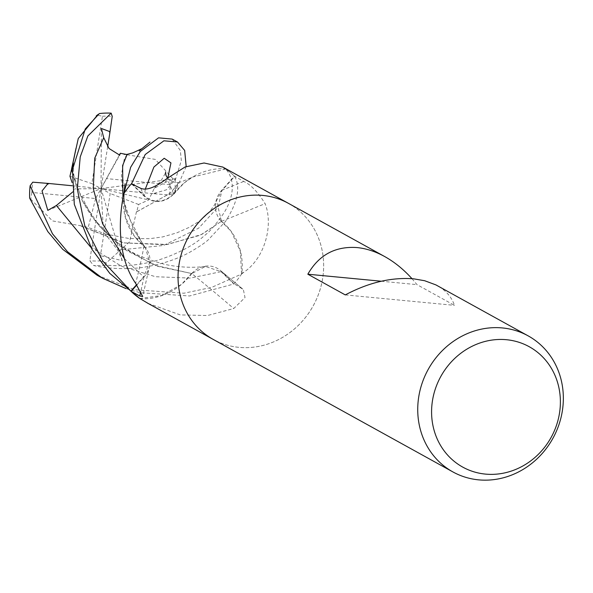 <?xml version="1.0" encoding="UTF-8"?>
<svg xmlns="http://www.w3.org/2000/svg" width="593" height="593" viewBox="0 0 593 593"><rect width="100%" height="100%" fill="white"/><g stroke="black" fill="none" stroke-linecap="round" stroke-linejoin="round"><path stroke-width="0.44" stroke-dasharray="2.96 2.22" d="M288.146 203.184L288.457 203.355A77.742 71.234 -61.1 0 1 319.153 292.431A77.742 71.234 -61.1 0 1 238.949 347.35A77.742 71.242 -61.1 0 1 213.235 339.426A77.742 71.234 -61.1 0 1 182.533 250.35A77.742 71.234 -61.1 0 1 262.743 195.431M148.087 303.408L180.272 314.905L207.513 315.528L233.724 308.53L245.02 297.575L243.36 289.577L234.079 283.721L221.374 271.357A22.349 20.481 118.9 0 0 220.151 270.26A22.349 20.481 118.9 0 0 191.769 273.551A1316.097 611.19 57.4 0 1 233.724 308.53M241.581 274.01L243.693 272.328C264.908 258.378 273.61 225.088 265.108 203.658C257.74 191.858 250.609 184.453 243.716 181.443L234.398 176.136L221.612 190.39A22.349 20.481 118.9 0 0 221.523 221.322A61.85 56.676 -61.1 0 1 241.9 273.039A10.511 9.629 118.9 0 0 241.581 274.01A77.742 71.234 -61.1 0 1 234.079 283.721M131.424 183.771L144.129 196.142A22.349 20.481 118.9 0 0 173.734 193.941A61.85 56.676 -61.1 0 1 224.747 168.708A10.511 9.629 118.9 0 0 225.651 168.975A77.742 71.234 -61.1 0 1 234.398 176.136M225.651 168.975L222.849 167.085M288.457 203.355A77.742 71.242 -61.1 0 1 319.16 292.438A77.742 71.242 -61.1 0 1 238.949 347.35A77.742 71.234 -61.1 0 1 213.235 339.426L212.924 339.255M411.979 278.68L417.012 284.647L454.46 305.351C451.614 297.026 445.914 290.466 437.36 285.67M191.769 273.551A61.85 56.676 -61.1 0 1 140.749 298.783A1308.64 607.729 57.4 0 1 142.528 300.199M140.749 298.783A10.511 9.629 118.9 0 0 139.852 298.524M136.731 285.085L143.891 277.101A22.349 20.481 118.9 0 0 149.644 265.531A22.349 20.481 118.9 0 0 143.98 246.169A61.85 56.676 -61.1 0 1 123.603 194.452M143.98 246.169A1316.097 719.539 162.1 0 1 135.649 283.328M173.734 193.941A1316.097 7.524 -112.2 0 1 167.041 178.456M224.747 168.708A1308.64 7.479 -112.2 0 1 224.502 168.13M241.9 273.039A1308.64 100.254 -26 0 0 243.693 272.328M221.523 221.322A1316.097 100.825 -26 0 0 265.108 203.658M345.289 294.914L454.46 305.351M381.247 281.223L417.012 284.647M97 275.167L134.774 289.762L183.963 293.216L211.716 287.383L241.551 274.055A77.735 71.234 -61.1 0 1 233.827 284.003L189.59 295.974L140.133 292.72L126.072 288.621M186.18 166.544L174.683 192.895L169.302 194.971L153.083 193.652L166.492 189.79L175.787 178.671L165.106 182.399L154.291 188.307L148.687 199.967L138.584 204.474L136.724 211.76L169.872 193.548L176.692 185.616L178.182 182.651L173.667 193.948M126.991 154.773L155.299 159.406L172.837 178.708L175.15 180.509A77.742 71.242 -61.1 0 1 174.683 192.895M175.15 180.509L181.339 160.518L180.302 150.474L172.222 139.096M241.551 274.055L240.365 251.38L231.196 231.389L221.256 221.345M221.523 221.256L216.467 200.79L221.886 190.635L234.643 176.38C240.721 187.151 237.719 202.124 225.629 221.3L209.01 239.046C206.364 241.959 199.656 246.532 188.878 252.774C176.084 259.519 161.578 264.241 145.352 266.946C139.829 268.34 114.886 270.438 93.627 265.508L89.854 260.742L92.323 243.612L93.249 246.051L100.21 255.672L122.232 260.557L117.777 250.179L105.228 233.976L88.209 227.445L81.248 226.074L124.085 242.878L167.567 244.449L201.702 234.457L221.523 221.256M136.479 211.649L129.578 241.848L106.377 262.847L105.45 265.086C122.158 266.605 138.236 265.345 153.683 261.305C162.823 259.282 187.18 250.172 201.331 238.327C207.157 233.145 210.241 232.137 222.464 215.074C232.879 200.234 236.614 180.843 225.688 169.005A77.735 71.234 -61.1 0 1 234.643 176.38M225.688 169.005L192.651 177.048L184.082 183.037L173.734 194.23M173.823 193.778C163.95 202.836 154.136 203.518 144.381 195.831L132.513 184.312M123.952 193.437L125.353 216.971L134.307 236.103L144.255 246.147M126.946 154.551L124.256 159.154L121.432 174.772L123.159 199.255L133.462 229.143L145.455 247.926L149.725 262.351L143.61 276.857L136.538 284.766M139.807 298.494L161.6 295.566L181.414 284.455L191.769 273.262M71.634 169.079L82.034 200.1L100.358 227.356L126.316 250.461L157.916 266.353L191.835 273.543L205.4 266.465L221.122 271.661L233.827 284.003M72.287 172.2L76.453 186.632L92.723 217.824L119.63 245.754L154.217 265.101L191.843 273.588M97.763 114.716L99.35 113.567M72.591 192.102L74.614 188.915L72.094 182.533M136.805 211.805L170.273 193.236L176.87 185.387L178.196 182.614L173.66 193.904M81.33 225.829L52.555 220.937L29.65 198.136M81.219 226.163L123.566 242.878L165.884 244.768L200.212 235.243L221.56 221.241M122.959 198.447L126.88 213.376L143.936 246.251M72.198 185.757L101.04 188.574L95.636 198.551L31.881 192.458A73.851 67.676 -61.1 0 1 32.778 182.177M47.811 210.367L101.04 188.574L106.443 178.597L170.191 184.69A73.851 67.676 -61.1 0 1 169.302 194.971M153.083 193.652L101.04 188.574L110.187 193.511L99.631 260.92A73.851 67.676 -61.1 0 1 89.854 260.742M175.787 178.671L101.04 188.574L103.619 233.746M92.323 243.612L101.04 188.574L119.682 155.129M31.881 192.458L30.747 199.27M122.232 260.557L101.04 188.574L148.687 199.967M101.366 128.488L101.04 188.574L91.885 183.637L102.441 116.221L97.208 115.131M107.667 146.708L101.04 188.574L74.614 188.915M119.341 155.055L106.443 178.597M105.45 265.078A77.742 71.242 -61.1 0 1 93.627 265.508M170.191 184.69L172.837 178.708M99.631 260.92L106.377 262.847M138.577 204.474L110.187 193.511M95.636 198.551L88.216 227.445M69.952 176.24L91.885 183.637M102.441 116.221A73.851 67.676 -61.1 0 1 112.218 116.398M221.374 271.357A1309.981 608.351 57.4 0 1 242.678 289.08M143.891 277.101A1309.981 716.203 162.1 0 1 140.719 291.726M144.129 196.142A1309.981 7.494 -112.2 0 1 140.749 188.322M221.612 190.39A1309.981 100.358 -26 0 0 243.716 181.443M90.647 247.103L121.498 266.227L155.485 276.723L190.22 278.095L221.122 271.661M155.114 193.726L155.662 193.214M165.113 182.399L167.886 177.685M145.292 189.115L144.381 195.831M117.777 250.187L163.527 245.458L198.67 228.164L218.202 206.994L221.893 190.635M92.1 245.747L93.249 246.051M124.397 258.607L143.61 276.857M220.151 270.26L243.36 289.577M149.644 265.531L142.705 296.5M72.457 169.724L72.531 168.79M76.453 186.632L74.8 180.909L73.443 172.467L73.539 160.488M205.4 266.465C192.414 267.999 179.034 267.339 165.254 264.471C145.73 259.156 131.942 253.33 123.878 246.992C106.184 235.503 92.241 219.87 82.034 200.1M178.196 182.614L181.732 181.68L192.651 177.055M154.291 188.307L160.592 181.354C164.128 175.669 165.781 172.548 165.551 171.992M167.485 178.048L171.829 181.465L174.913 182.474L178.182 182.651M105.228 233.976L129.2 238.549L149.725 238.675L162.608 236.933L176.781 232.871L189.189 227.364L199.611 221.085L209.196 212.413L214.673 204.659L216.467 200.79M145.455 247.926L133.462 229.143M126.88 213.376C123.952 205.801 123.388 195.712 125.182 183.126M123.744 195.238L123.907 193.526M139.192 150.896L141.527 148.836M102.248 278.065L100.751 277.242"/><path stroke-width="0.89" d="M452.926 471.939A77.742 71.242 -61.1 0 1 422.231 382.856A77.742 71.242 -61.1 0 1 502.434 327.944A77.742 71.242 -61.1 0 1 528.155 335.868A77.742 71.242 -61.1 0 1 558.851 424.944A77.742 71.242 -61.1 0 1 478.647 479.856A77.742 71.242 -61.1 0 1 452.926 471.939L213.235 339.426A77.742 71.242 -61.1 0 1 182.533 250.35A77.742 71.242 -61.1 0 1 262.743 195.431A77.742 71.234 -61.1 0 1 288.457 203.355L384.701 256.561C394.493 262.01 403.588 269.385 411.979 278.68M222.849 167.085L204.059 162.993L185.112 166.959L167.041 178.456C155.292 187.44 146.53 190.731 140.749 188.322L131.424 183.771A77.742 71.234 -61.1 0 0 123.922 193.488L123.337 196.009C118.845 219.21 117.006 256.287 135.649 283.328L142.705 296.5L139.718 295.966L131.105 291.356L136.731 285.085M262.743 195.431A77.742 71.242 -61.1 0 1 288.457 203.355M528.155 335.868L435.922 284.907L424.662 280.726L413.573 278.814C391.476 277.116 368.713 282.483 345.289 294.914L307.834 274.211C318.893 254.938 335.304 246.058 357.053 247.57C366.229 248.482 375.451 251.476 384.701 256.561M506.511 339.722A68.766 63.014 -61.1 0 1 559.525 412.987A68.766 63.014 -61.1 0 1 485.467 474.103A68.766 63.014 -61.1 0 1 432.445 400.838A68.766 63.014 -61.1 0 1 506.511 339.722M131.105 291.356A77.742 71.234 -61.1 0 0 139.852 298.524L148.087 303.408M123.337 196.009A1308.64 715.469 162.1 0 0 123.603 194.452A10.511 9.629 118.9 0 0 123.922 193.488M307.834 274.211L381.247 281.223M132.513 184.312L131.676 183.489L145.189 154.536L163.92 140.8L177.477 141.986L184.668 150.444L186.18 166.544M177.47 142.001L172.222 139.096L158.568 137.835L140.296 151.474L130.63 167.308L123.952 193.437A77.735 71.234 -61.1 0 1 131.676 183.489M136.538 284.766L130.86 291.111L102.789 261.068L84.71 225.503L77.298 189.004L80.225 156.915L87.853 135.967L111.165 113.144L112.218 116.398L109.757 133.529L109.69 131.572L101.366 128.488L103.723 137.702L109.045 148.502L119.682 155.129L120.32 153.268L126.946 154.551M139.807 298.494A77.735 71.234 -61.1 0 1 130.86 291.111M126.072 288.621L102.241 278.08L67.543 251.751L52.466 233.768L30.117 185.757L32.778 182.177L48.989 183.489L47.284 184.416L42.051 190.931L47.811 210.367L56.394 205.482L72.591 192.102M97.763 114.716L78.276 138.495L71.59 168.842L72.287 172.2M111.165 113.144A77.742 71.242 -61.1 0 0 99.35 113.567L85.281 128.926L72.457 169.724L74.303 204.363L91.767 249.023L109.787 273.395L139.77 298.464M72.094 182.533L69.952 176.24L71.634 169.079M30.117 185.757A77.742 71.242 -61.1 0 0 29.65 198.136L47.833 231.611L62.695 249.297L97 275.167L100.751 277.242M141.527 148.836L132.788 152.875L127.154 154.358L122.618 165.558L122.959 198.447M48.989 183.489L72.198 185.757M109.757 133.529L107.667 146.708M120.32 153.268L119.341 155.055M140.719 291.726A1309.981 716.203 162.1 0 1 139.718 295.966M46.966 183.415L47.284 184.416M56.387 205.489L90.647 247.103M167.886 177.685L170.94 162.89L164.202 158.272L153.898 167.041L145.292 189.115M103.723 137.702L94.732 158.19L93.264 188.441L102.611 223.754L124.397 258.607M222.605 166.952L288.146 203.184M147.383 303.023L212.924 339.255M98.26 114.345L96.251 115.88M72.531 168.79L73.25 161.378L76.052 148.131L73.539 160.488M165.551 171.992L165.914 175.217L167.485 178.048M127.117 154.417L124.07 154.284M125.071 183.748L123.907 193.526M150.007 142.098L139.192 150.896"/></g></svg>
